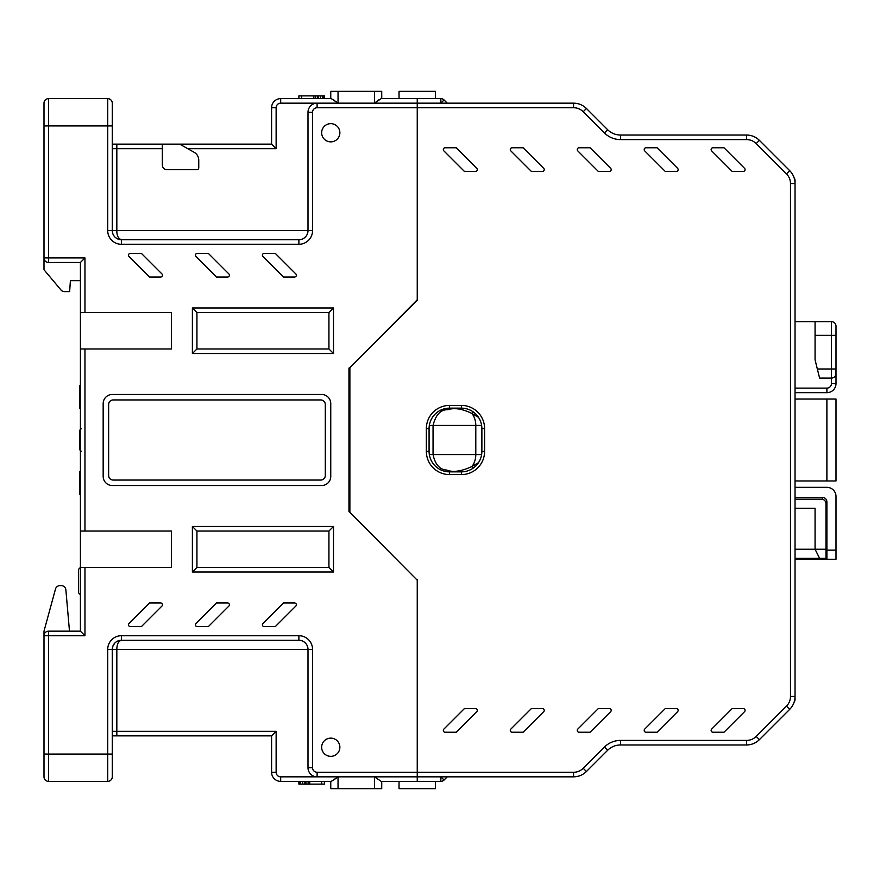 <?xml version="1.0" encoding="UTF-8"?>
<svg xmlns="http://www.w3.org/2000/svg" width="880" height="880" viewBox="0 0 880 880"><rect width="100%" height="100%" fill="white"/><g stroke="black" fill="none" stroke-linecap="round" stroke-linejoin="round"><path stroke-width="1.32" d="M44 269.742L60.984 289.993L44 269.742L44 103.169A4.554 4.554 0 0 1 48.554 98.626L107.723 98.626A4.554 4.554 0 0 1 112.277 103.169A4.554 4.554 0 0 0 107.723 98.626A4.554 4.554 0 0 1 112.277 103.169L112.277 123.651L112.277 103.169A4.554 4.554 0 0 0 107.723 98.626L107.723 125.928L48.554 125.928L48.554 98.626M118.712 640.673L121.374 640.277A9.108 9.108 0 0 0 112.277 649.374L112.277 776.831A4.554 4.554 0 0 1 107.723 781.374L48.554 781.374A4.554 4.554 0 0 1 44 776.831L44 631.169L44 635.723L44 631.169L55.495 589.006L44 631.169M44 767.723L44 754.072L48.554 754.072L48.554 631.169A4.554 4.554 0 0 0 44 635.723L84.964 635.723L84.964 567.446L171.446 567.446L171.446 531.036L80.41 531.036L80.41 348.964L171.446 348.964L171.446 312.554L80.41 312.554L80.41 262.482L84.964 257.928L84.964 312.554M112.277 735.867L271.59 735.867L271.59 772.277A9.108 9.108 0 0 0 280.687 781.374L331.287 781.374L336.16 778.305M359.436 521.928L417.241 580.195L417.241 781.374L381.205 781.374L374.451 776.831L381.205 781.374M381.733 781.374L381.733 788.667L330.759 788.667L330.759 781.374L324.39 781.374L324.39 784.113L298.892 784.113L298.892 781.374L280.687 781.374L280.687 776.831L317.108 776.831A9.108 9.108 0 0 1 308 767.723L308 649.374A9.108 9.108 0 0 0 298.892 640.277L121.374 640.277L121.374 635.723A13.651 13.651 0 0 0 107.723 649.374L107.723 754.072L48.554 754.072L48.554 781.374A4.554 4.554 0 0 1 44 776.831A4.554 4.554 0 0 0 48.554 781.374M299.442 781.374L299.442 784.113M300.52 781.374L300.52 784.113M302.698 781.374L302.698 784.113M304.865 781.374L304.865 784.113M305.943 781.374L305.943 784.113M308.121 781.374L308.121 784.113M309.738 781.374L309.738 784.113M321.673 781.374L321.673 784.113M338.041 788.667L338.041 776.831L331.287 781.374M379.357 99.473L374.451 103.169L381.205 98.626L417.241 98.626L417.241 299.805L359.436 358.072M435.446 781.374L435.446 788.667L399.036 788.667L399.036 781.374M435.446 98.626L435.446 91.333L399.036 91.333L399.036 98.626L381.733 98.626L381.733 91.333L338.041 91.333L338.041 103.169L336.182 101.706M338.041 103.169L331.287 98.626L280.687 98.626L298.892 98.626L298.892 95.887L324.39 95.887L324.39 98.626L330.759 98.626L330.759 91.333L338.041 91.333M323.84 98.626L323.84 95.887M322.762 98.626L322.762 95.887M320.595 98.626L320.595 95.887M318.417 98.626L318.417 95.887M317.339 98.626L317.339 95.887M315.172 98.626L315.172 95.887M313.544 98.626L313.544 95.887M301.609 98.626L301.609 95.887M334.807 100.661L333.586 99.781M180.169 144.397L194.337 152.405A9.108 9.108 0 0 1 198.759 160.215L198.759 167.805A1.826 1.826 0 0 1 196.933 169.631L166.892 169.631A4.554 4.554 0 0 1 162.349 165.077L162.349 144.133L271.59 144.133L276.133 148.687L188.133 148.687M162.349 144.133L112.277 144.133M417.241 299.805L417.241 103.169L280.687 103.169L280.687 98.626A9.108 9.108 0 0 0 271.59 107.723L271.59 144.133M447.282 103.169L444.059 99.957A4.554 4.554 0 0 0 440.847 98.626L417.241 98.626L417.241 103.169L573.562 103.169L573.562 107.723L317.108 107.723L317.108 103.169A9.108 9.108 0 0 0 308 112.277L308 230.626A9.108 9.108 0 0 1 298.892 239.723L121.374 239.723A9.108 9.108 0 0 1 112.277 230.626L112.277 103.169M317.108 107.723A4.554 4.554 0 0 0 312.554 112.277L312.554 230.626A13.651 13.651 0 0 1 298.892 244.277L121.374 244.277A13.651 13.651 0 0 1 107.723 230.626L107.723 125.928L112.277 125.928L112.277 123.651M349.877 512.369L348.964 511.467L348.964 368.082L349.877 367.631L349.877 512.369L417.241 580.195M113.19 480.051L320.749 480.051A4.554 4.554 0 0 0 325.292 475.508L325.292 404.492A4.554 4.554 0 0 0 320.749 399.949L113.19 399.949A4.554 4.554 0 0 0 108.636 404.492L108.636 475.508A4.554 4.554 0 0 0 113.19 480.051M330.759 756.349A9.108 9.108 0 0 0 339.867 747.241A9.108 9.108 0 0 0 330.759 738.133A9.108 9.108 0 0 0 321.651 747.241A9.108 9.108 0 0 0 330.759 756.349M330.759 141.867A9.108 9.108 0 0 0 339.867 132.759A9.108 9.108 0 0 0 330.759 123.651A9.108 9.108 0 0 0 321.651 132.759A9.108 9.108 0 0 0 330.759 141.867M103.169 476.41L103.169 403.59A9.108 9.108 0 0 1 112.277 394.482L321.651 394.482A9.108 9.108 0 0 1 330.759 403.59L330.759 476.41A9.108 9.108 0 0 1 321.651 485.518L112.277 485.518A9.108 9.108 0 0 1 103.169 476.41M141.383 253.374L130.328 253.374A1.826 1.826 0 0 0 129.041 256.487L149.6 277.046L160.655 277.046A1.826 1.826 0 0 0 161.942 273.944L141.383 253.374M216.546 277.046L227.601 277.046A1.826 1.826 0 0 0 228.888 273.944L208.329 253.374L197.274 253.374A1.826 1.826 0 0 0 195.987 256.487L216.546 277.046M283.492 277.046L294.547 277.046A1.826 1.826 0 0 0 295.834 273.944L275.275 253.374L264.22 253.374A1.826 1.826 0 0 0 262.933 256.487L283.492 277.046M149.6 602.954L129.041 623.513A1.826 1.826 0 0 0 130.328 626.626L141.383 626.626L161.942 606.056A1.826 1.826 0 0 0 160.655 602.954L149.6 602.954M216.546 602.954L195.987 623.513A1.826 1.826 0 0 0 197.274 626.626L208.329 626.626L228.888 606.056A1.826 1.826 0 0 0 227.601 602.954L216.546 602.954M283.492 602.954L262.933 623.513A1.826 1.826 0 0 0 264.22 626.626L275.275 626.626L295.834 606.056A1.826 1.826 0 0 0 294.547 602.954L283.492 602.954M112.277 754.072L107.723 754.072L107.723 781.374A4.554 4.554 0 0 0 112.277 776.831A4.554 4.554 0 0 1 107.723 781.374A4.554 4.554 0 0 0 112.277 776.831M48.554 631.169L80.41 631.169L84.964 635.723M59.884 585.651L61.336 585.651L59.884 585.651A4.554 4.554 0 0 0 55.495 589.006M69.487 631.169L65.868 589.809A4.554 4.554 0 0 0 61.336 585.651M80.41 312.554L80.41 348.964M80.41 531.036L80.41 567.446L78.595 569.272L78.595 592.933L80.41 594.759M80.41 631.169L80.41 567.446L84.964 567.446M80.41 471.867L79.508 471.867L79.508 494.626L80.41 494.626M80.41 408.133L79.508 408.133L79.508 385.374L80.41 385.374M80.41 397.001L79.508 397.001M80.41 396.517L79.508 396.517M80.41 397.485L79.508 397.485M80.41 398.937L79.508 398.937M80.41 400.873L79.508 400.873M80.41 402.325L79.508 402.325M80.41 404.745L79.508 404.745M80.41 406.197L79.508 406.197M80.41 407.649L79.508 407.649M80.41 385.869L79.508 385.869M80.41 387.321L79.508 387.321M80.41 388.773L79.508 388.773M80.41 391.193L79.508 391.193M80.41 392.645L79.508 392.645M80.41 395.065L79.508 395.065M79.508 440L79.508 449.559L79.508 430.441L81.323 428.626M60.984 289.993A4.554 4.554 0 0 0 64.471 291.61L69.641 291.61L64.471 291.61M69.641 291.61L70.4 280.687L80.41 280.687M48.554 262.482L48.554 257.928L44 257.928A4.554 4.554 0 0 0 48.554 262.482L80.41 262.482M121.374 244.277L121.374 239.723L117.216 238.722M116.754 238.469L115.104 237.215M113.465 235.114L112.684 233.31M112.277 230.868L112.486 232.584L112.277 230.626L107.723 230.626M119.141 239.448L121.374 239.723C118.272 238.59 116.765 235.554 116.831 230.626L112.277 230.626M182.71 145.431A9.108 9.108 0 0 0 178.035 144.133L179.74 144.298M298.892 244.277L298.892 239.723L301.532 239.338M303.776 238.304L305.602 236.775M306.944 234.883L307.747 232.76M116.831 735.867L116.831 649.374L112.277 649.374L112.541 647.207M112.728 646.558L114.642 643.258M116.446 641.729L117.227 641.278M444.059 780.043A4.554 4.554 0 0 1 440.847 781.374A4.554 4.554 0 0 0 444.059 780.043L447.282 776.831L444.059 780.043L440.847 776.831L440.847 781.374L417.241 781.374L417.241 772.277L317.108 772.277A4.554 4.554 0 0 1 312.554 767.723L312.554 649.374A13.651 13.651 0 0 0 298.892 635.723L298.892 640.277L301.532 640.662M303.776 641.696L305.602 643.225M306.944 645.117L307.747 647.24M312.554 649.374L116.831 649.374C116.886 644.248 118.404 641.212 121.374 640.277L118.954 640.607M271.59 735.867L276.133 731.313L276.133 772.277A4.554 4.554 0 0 0 280.687 776.831M573.562 107.723A13.651 13.651 0 0 1 583.22 111.727L604.417 132.924A22.759 22.759 0 0 0 620.51 139.59L746.526 139.59A13.651 13.651 0 0 1 756.184 143.583L786.478 173.888L789.701 170.665L759.407 140.371L789.701 170.665A18.205 18.205 0 0 1 795.036 183.546L795.036 696.454A18.205 18.205 0 0 1 789.701 709.335L759.407 739.629A18.205 18.205 0 0 1 746.526 744.964L620.51 744.964A18.205 18.205 0 0 0 607.629 750.299L586.432 771.496A18.205 18.205 0 0 1 573.562 776.831L317.108 776.831L317.108 772.277M328.933 348.964L196.933 348.964L196.933 312.554L328.933 312.554L328.933 348.964L333.487 353.518L192.39 353.518L192.39 308L333.487 308L333.487 353.518M328.933 312.554L333.487 308M196.933 348.964L192.39 353.518M196.933 312.554L192.39 308M328.933 567.446L196.933 567.446L196.933 531.036L328.933 531.036L328.933 567.446L333.487 572L192.39 572L192.39 526.482L333.487 526.482L333.487 572M328.933 531.036L333.487 526.482M196.933 531.036L192.39 526.482M196.933 567.446L192.39 572M786.478 173.888A13.651 13.651 0 0 1 790.482 183.546L790.482 696.454A13.651 13.651 0 0 1 786.478 706.112L756.184 736.417A13.651 13.651 0 0 1 746.526 740.41L620.51 740.41A22.759 22.759 0 0 0 604.417 747.076L583.22 768.273A13.651 13.651 0 0 1 573.562 772.277L417.241 772.277L417.241 579.733M449.559 408.133L461.395 408.133A20.482 20.482 0 0 1 481.877 428.626L481.877 451.374A20.482 20.482 0 0 1 461.395 471.867L449.559 471.867A20.482 20.482 0 0 1 429.077 451.374L429.077 428.626A20.482 20.482 0 0 1 449.559 408.133L449.559 405.405L461.395 405.405L461.395 408.133M417.241 300.267L349.877 367.631M445.159 147.774L456.214 147.774L476.773 168.344A1.826 1.826 0 0 1 475.486 171.446L464.442 171.446L443.872 150.887A1.826 1.826 0 0 1 445.159 147.774M542.432 171.446L531.388 171.446L510.818 150.887A1.826 1.826 0 0 1 512.105 147.774L523.16 147.774L543.719 168.344A1.826 1.826 0 0 1 542.432 171.446M609.378 171.446L598.334 171.446L577.764 150.887A1.826 1.826 0 0 1 579.051 147.774L590.106 147.774L610.665 168.344A1.826 1.826 0 0 1 609.378 171.446M676.324 171.446L665.28 171.446L644.71 150.887A1.826 1.826 0 0 1 645.997 147.774L657.052 147.774L677.611 168.344A1.826 1.826 0 0 1 676.324 171.446M743.27 171.446L732.226 171.446L711.656 150.887A1.826 1.826 0 0 1 712.943 147.774L723.998 147.774L744.557 168.344A1.826 1.826 0 0 1 743.27 171.446M711.656 729.113L732.226 708.554L743.27 708.554A1.826 1.826 0 0 1 744.557 711.656L723.998 732.226L712.943 732.226A1.826 1.826 0 0 1 711.656 729.113M644.71 729.113L665.28 708.554L676.324 708.554A1.826 1.826 0 0 1 677.611 711.656L657.052 732.226L645.997 732.226A1.826 1.826 0 0 1 644.71 729.113M577.764 729.113L598.334 708.554L609.378 708.554A1.826 1.826 0 0 1 610.665 711.656L590.106 732.226L579.051 732.226A1.826 1.826 0 0 1 577.764 729.113M510.818 729.113L531.388 708.554L542.432 708.554A1.826 1.826 0 0 1 543.719 711.656L523.16 732.226L512.105 732.226A1.826 1.826 0 0 1 510.818 729.113M443.872 729.113L464.442 708.554L475.486 708.554A1.826 1.826 0 0 1 476.773 711.656L456.214 732.226L445.159 732.226A1.826 1.826 0 0 1 443.872 729.113M573.562 103.169A18.205 18.205 0 0 1 586.432 108.504L607.629 129.701A18.205 18.205 0 0 0 620.51 135.036L746.526 135.036A18.205 18.205 0 0 1 759.407 140.371L756.184 143.583M440.847 103.169L444.059 99.957A4.554 4.554 0 0 0 440.847 98.626L440.847 103.169M795.036 499.169L821.436 499.169A4.554 4.554 0 0 1 825.99 503.723L825.99 558.349L819.61 558.349L815.067 549.241L815.067 508.277L795.036 508.277M825.99 549.241L815.067 549.241L819.61 558.349L795.036 558.349M815.067 549.241L795.036 549.241M790.482 183.546L795.036 183.546L795.036 180.554A4.554 4.554 0 0 0 794.101 177.793M794.101 702.207A4.554 4.554 0 0 0 795.036 699.446L795.036 696.454L790.482 696.454M795.036 247.841L795.036 243.562M795.036 237.336L795.036 239.052M795.036 210.793L795.036 219.45M795.036 256.168L795.036 261.272M795.036 262.372L795.036 263.725M795.036 642.631L795.036 638.088M795.036 668.734L795.036 667.458M795.036 637.384L795.036 632.962M795.036 633.611L795.036 634.799M795.036 620.895L795.036 623.678M795.036 621.841L795.036 616.022M795.036 262.999L795.036 270.985M795.036 242.561L795.036 239.261M795.036 637.912L795.036 637.142M795.036 620.169L795.036 621.39M795.036 609.07L795.036 617.001M795.036 274.34L795.036 278.509M795.036 278.432L795.036 294.811M795.036 651.838L795.036 664.796M795.036 211.651L795.036 212.564M795.036 226.468L795.036 230.241M795.036 487.333L826.892 487.333A9.108 9.108 0 0 1 836 496.441L836 550.154L836 496.441M825.605 501.908L826.892 501.908L826.892 559.251L795.036 559.251M826.892 550.154L836 550.154L836 559.251L826.892 559.251M822.349 499.268L822.349 497.354A4.554 4.554 0 0 1 826.892 501.908M795.036 497.354L822.349 497.354M836 326.205A4.554 4.554 0 0 0 831.446 321.651A4.554 4.554 0 0 1 836 326.205L836 383.559A9.108 9.108 0 0 1 826.892 392.667L795.036 392.667M795.036 321.651L831.446 321.651L831.446 378.092L832.777 377.905M835.736 375.067L836 368.995L817.333 368.995L819.61 378.092L831.446 378.092L831.446 383.559A4.554 4.554 0 0 1 826.892 388.113L795.036 388.113M834.031 377.3L835.043 376.332M836 335.313L815.067 335.313L815.067 359.887L817.333 368.995M836 373.549A4.554 4.554 0 0 1 831.446 378.092A4.554 4.554 0 0 0 836 373.549M815.067 335.313L815.067 321.651M795.036 399.036L836 399.036L836 480.964L795.036 480.964M478.467 417.307L471.999 413.523C462.473 408.804 454.41 407.528 447.821 409.706C440.66 409.453 435.732 414.7 433.048 425.436L433.048 454.564C435.138 464.53 439.736 469.7 446.853 470.085C452.914 472.593 461.296 471.394 471.999 466.477L478.467 462.693M481.624 425.436L475.794 425.436L475.794 454.564A17.292 13.783 -90 0 1 471.999 466.477L473.308 468.039M429.33 425.436L475.794 425.436A17.292 13.783 -90 0 0 471.999 413.523L473.308 411.961M374.451 788.667L374.451 776.831M112.277 731.313L276.133 731.313M276.133 772.277L271.59 772.277M44 125.928L48.554 125.928L48.554 257.928L84.964 257.928M298.892 635.723L121.374 635.723M84.964 531.036L84.964 348.964M312.554 230.626L116.831 230.626L116.831 144.133M112.277 148.687L162.349 148.687M280.687 103.169A4.554 4.554 0 0 0 276.133 107.723L276.133 148.687M374.451 103.169L374.451 91.333M276.133 107.723L271.59 107.723M317.108 103.169A9.108 9.108 0 0 0 308 112.277L312.554 112.277M112.277 649.374L107.723 649.374M308 767.723L312.554 767.723M461.395 405.405A23.21 23.21 0 0 1 484.605 428.626L484.605 451.374A23.21 23.21 0 0 1 461.395 474.595L449.559 474.595A23.21 23.21 0 0 1 426.349 451.374L426.349 428.626A23.21 23.21 0 0 1 449.559 405.405M426.349 428.626L429.077 428.626M426.349 451.374L429.077 451.374M449.559 474.595L449.559 471.867M461.395 474.595L461.395 471.867M484.605 451.374L481.877 451.374M484.605 428.626L481.877 428.626M573.562 776.831L573.562 772.277M586.432 771.496L583.22 768.273M607.629 750.299L604.417 747.076M620.51 744.964L620.51 740.41M746.526 744.964L746.526 740.41M759.407 739.629L756.184 736.417M789.701 709.335L786.478 706.112M746.526 135.036L746.526 139.59M620.51 135.036L620.51 139.59M607.629 129.701L604.417 132.924M586.432 108.504L583.22 111.727M822.349 558.349L822.349 559.251M826.892 392.667L826.892 388.113M836 383.559L831.446 383.559M826.892 399.036L826.892 480.964M429.33 454.564L481.624 454.564M81.323 451.374L79.508 449.559M113.278 234.762L113.883 235.785M118.734 640.673L116.908 641.443M112.541 647.218L112.277 649.088M795.036 622.908L795.036 627.88M795.036 628.375L795.036 630.245M795.036 630.52L795.036 632.632M795.036 637.153L795.036 640.134M795.036 259.446L795.036 257.279M795.036 256.74L795.036 250.745M795.036 250.162L795.036 248.028M795.036 274.01L795.036 270.908M795.036 608.905L795.036 606.166M795.036 601.601L795.036 592.955M795.036 585.332L795.036 584.496M795.036 635.91L795.036 635.349M795.036 632.984L795.036 631.576M795.036 630.872L795.036 628.628M795.036 627.935L795.036 625.284M795.036 665.071L795.036 666.765M795.036 648.846L795.036 654.522M795.036 657.503L795.036 664.598M795.036 665.962L795.036 666.842M795.036 580.272L795.036 581.35M795.036 582.582L795.036 583.935M795.036 585.464L795.036 587.763M795.036 581.537L795.036 582.208M795.036 583.561L795.036 584.43M795.036 586.19L795.036 587.477M795.036 660.836L795.036 658.658M795.036 657.602L795.036 654.005M795.036 653.092L795.036 650.331M795.036 242.044L795.036 239.063M795.036 231.154L795.036 228.272M795.036 227.513L795.036 225.038M795.036 224.4L795.036 221.54M795.036 220.935L795.036 218.691M795.036 217.767L795.036 216.282M795.036 215.534L795.036 213.312M795.036 213.477L795.036 211.464M795.036 212.74L795.036 211.046M795.036 616.319L795.036 615.571M795.036 666.556L795.036 667.128M795.036 299.728L795.036 297.792M795.036 296.813L795.036 295.57M795.036 293.931L795.036 292.523M795.036 221.782L795.036 218.9M795.036 218.482L795.036 211.794M795.036 211.75L795.036 211.112M795.036 226.908L795.036 225.995M795.036 222.387L795.036 221.353M795.036 226.897L795.036 225.456M795.036 222.398L795.036 221.342M795.036 214.72L795.036 214.016"/></g></svg>
